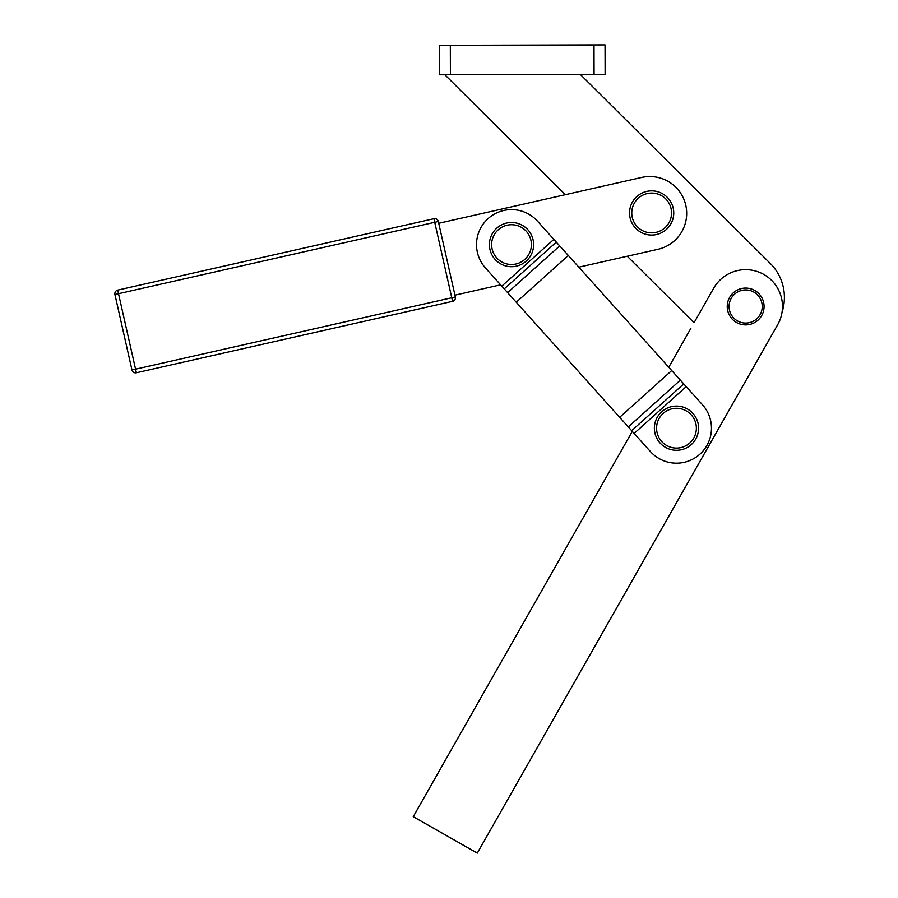 <?xml version="1.0" encoding="UTF-8"?>
<svg xmlns="http://www.w3.org/2000/svg" width="898" height="898" viewBox="0 0 898 898"><rect width="100%" height="100%" fill="white"/><g stroke="black" fill="none" stroke-linecap="round" stroke-linejoin="round"><path stroke-width="1.35" d="M114.922 294.522L118.514 293.702L117.705 290.11A3.682 3.682 0 0 0 114.922 294.522L131.961 369.976A3.682 3.682 0 0 0 136.373 372.76L135.564 369.168L131.961 369.976L135.564 369.168L136.373 372.76L452.57 301.346A3.682 3.682 0 0 0 455.353 296.946L451.761 297.754L452.57 301.346L451.761 297.754L455.353 296.946L438.314 221.48A3.682 3.682 0 0 0 433.914 218.697L434.722 222.3L438.314 221.48L434.722 222.3L451.761 297.754L135.564 369.168L118.514 293.702L434.722 222.3L433.914 218.697L117.705 290.11L118.514 293.702L114.922 294.522A3.682 3.682 0 0 1 117.705 290.11L433.914 218.697A3.682 3.682 0 0 1 438.314 221.48L455.353 296.946A3.682 3.682 0 0 1 452.57 301.346L136.373 372.76A3.682 3.682 0 0 1 131.961 369.976L114.922 294.522M451.761 297.754L434.722 222.3L118.514 293.702L135.564 369.168L451.761 297.754M454.949 295.15L500.613 284.834L485.481 267.997A35 35 0 0 1 488.119 218.573A35 35 0 0 1 537.543 221.211A35 35 0 0 0 488.119 218.573A35 35 0 0 0 485.481 267.997L500.613 284.834L454.949 295.15M578.84 267.166L657.965 249.296A36.84 36.84 0 0 0 685.78 205.249A36.84 36.84 0 0 0 641.733 177.434L438.718 223.276L565.381 194.675L444.88 74.77L565.381 194.675L641.733 177.434A36.84 36.84 0 0 1 685.78 205.249A36.84 36.84 0 0 1 657.965 249.296L578.84 267.166M627.242 256.233L657.965 249.296L627.242 256.233L694.064 322.719L627.242 256.233M660.367 230.842A19.891 19.891 0 0 1 631.81 211.569A19.891 19.891 0 0 1 662.78 196.471A19.891 19.891 0 0 1 660.367 230.842A19.891 19.891 0 0 0 662.78 196.471A19.891 19.891 0 0 0 631.81 211.569A19.891 19.891 0 0 0 660.367 230.842M661.332 232.829A22.102 22.102 0 0 0 664.015 194.642A22.102 22.102 0 0 0 629.599 211.412A22.102 22.102 0 0 0 661.332 232.829A22.102 22.102 0 0 1 629.599 211.412A22.102 22.102 0 0 1 664.015 194.642A22.102 22.102 0 0 1 661.332 232.829M660.389 439.897A19.891 19.891 0 0 1 674.376 408.41A19.891 19.891 0 0 1 694.659 436.26A19.891 19.891 0 0 1 660.389 439.897A19.891 19.891 0 0 0 694.659 436.26A19.891 19.891 0 0 0 674.376 408.41A19.891 19.891 0 0 0 660.389 439.897M658.604 441.199A22.102 22.102 0 0 0 696.68 437.158A22.102 22.102 0 0 0 674.14 406.21A22.102 22.102 0 0 0 658.604 441.199A22.102 22.102 0 0 1 674.14 406.21A22.102 22.102 0 0 1 696.68 437.158A22.102 22.102 0 0 1 658.604 441.199M505.866 263.675A19.891 19.891 0 0 1 497.818 230.18A19.891 19.891 0 0 1 530.853 239.957A19.891 19.891 0 0 1 505.866 263.675A19.891 19.891 0 0 0 530.853 239.957A19.891 19.891 0 0 0 497.818 230.18A19.891 19.891 0 0 0 505.866 263.675M505.237 265.797A22.102 22.102 0 0 0 533.008 239.44A22.102 22.102 0 0 0 496.302 228.575A22.102 22.102 0 0 0 505.237 265.797A22.102 22.102 0 0 1 496.302 228.575A22.102 22.102 0 0 1 533.008 239.44A22.102 22.102 0 0 1 505.237 265.797M762.234 306.499A16.579 16.579 0 0 1 744.902 323.056A16.579 16.579 0 0 1 729.142 305.006A16.579 16.579 0 0 1 746.406 289.942A16.579 16.579 0 0 1 762.234 306.499A16.579 16.579 0 0 0 737.37 292.142A16.579 16.579 0 0 0 737.37 320.855A16.579 16.579 0 0 0 762.234 306.499M753.299 289.74L753.299 289.74A18.42 18.42 0 0 1 754.758 290.481A18.42 18.42 0 0 0 727.324 304.736A18.42 18.42 0 0 0 751.547 323.942A18.42 18.42 0 0 0 754.758 290.481A18.42 18.42 0 0 1 754.971 322.382A18.42 18.42 0 0 1 727.234 306.622A18.42 18.42 0 0 1 754.758 290.481M553.853 239.362L559.701 245.872L556.311 242.112L504.261 288.887L507.639 292.658L559.701 245.872L671.726 370.548L568.322 255.47L516.26 302.244L568.322 255.47L559.701 245.872L507.639 292.658L619.665 417.323L671.726 370.548L680.347 380.135L671.726 370.548L619.665 417.323L628.286 426.92L680.347 380.135L683.737 383.906L686.195 386.645L683.737 383.906L631.676 430.692L634.134 433.431L686.195 386.645L702.505 404.796A35 35 0 0 1 699.868 454.22A35 35 0 0 1 650.444 451.582A35 35 0 0 0 699.868 454.22A35 35 0 0 0 702.505 404.796L686.195 386.645L634.134 433.431L650.444 451.582L507.639 292.658L485.481 267.997L504.261 288.887L556.311 242.112L553.853 239.362L501.791 286.148L553.853 239.362L537.543 221.211M634.134 433.431L650.444 451.582M680.347 380.135L628.286 426.92L631.676 430.692L683.737 383.906L680.347 380.135M718.512 428.784L777.679 324.706A36.84 36.84 0 0 0 763.861 274.474A36.84 36.84 0 0 0 713.629 288.292L694.064 322.719L713.629 288.292A36.84 36.84 0 0 1 763.861 274.474A36.84 36.84 0 0 1 777.679 324.706L477.287 853.1L413.248 816.686L632.293 431.377L413.248 816.686L477.287 853.1M668.752 367.237L690.876 328.32M686.195 386.645L702.505 404.796M413.248 816.686L632.293 431.377M580.321 74.433L770.293 263.462A47.886 47.886 0 0 1 782.035 312.279A47.886 47.886 0 0 0 770.293 263.462M438.718 223.276L565.381 194.675M439.346 74.781L450.403 74.758L450.325 45.282L439.279 45.315L439.346 74.781L439.279 45.315L605.039 44.9L605.117 74.366L605.039 44.9L593.993 44.922L594.061 74.399L605.117 74.366L594.061 74.399L593.993 44.922L450.325 45.282L450.403 74.758L594.061 74.399L439.346 74.781"/></g></svg>
